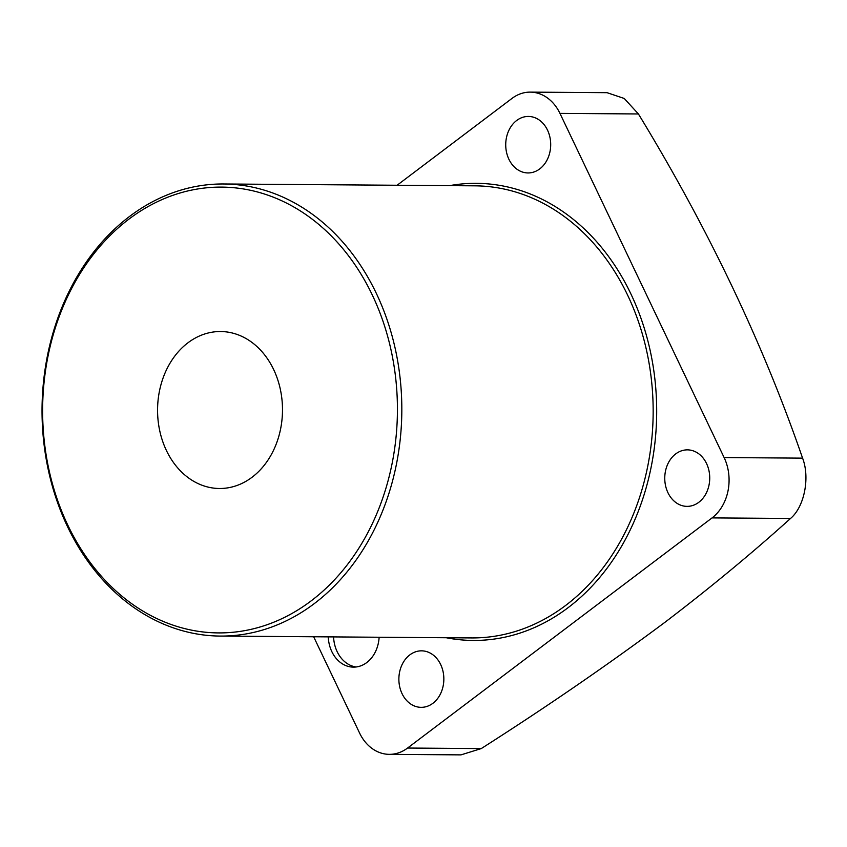 <?xml version="1.0" encoding="UTF-8"?>
<svg xmlns="http://www.w3.org/2000/svg" width="847" height="847" viewBox="0 0 847 847"><rect width="100%" height="100%" fill="white"/><g stroke="black" fill="none" stroke-linecap="round" stroke-linejoin="round"><path stroke-width="1.27" d="M313.655 636.764L359.604 733.089A43.959 34.981 -89.6 0 0 389.292 754.349A43.959 34.981 -89.6 0 0 407.576 748.039L481.244 748.589C546.791 706.8 608.03 664.694 664.948 622.291C710.432 587.596 752.284 552.985 790.516 518.47L712.052 517.898A43.959 34.981 -89.6 0 0 724.121 457.56L559.952 113.382A43.959 34.981 -89.6 0 0 530.254 92.122A43.959 34.981 -89.6 0 0 511.98 98.432L397.105 185.26M481.244 748.589L460.98 754.878L389.292 754.349M407.576 748.039L712.052 517.898M530.254 92.122L607.055 92.683L624.228 98.464L638.416 113.964C708.283 228.574 762.999 343.3 802.585 458.142C810.156 477.719 804.354 506.972 790.516 518.47M432.902 703.285A28.258 22.488 90.4 0 1 421.15 707.34A28.258 22.488 90.4 0 1 399.657 686.578A28.258 22.488 90.4 0 1 409.821 654.89A28.258 22.488 90.4 0 1 421.573 650.835A28.258 22.488 90.4 0 1 443.066 671.597A28.258 22.488 90.4 0 1 432.902 703.285M698.786 502.313A28.258 22.488 90.4 0 1 687.033 506.368A28.258 22.488 90.4 0 1 665.541 485.606A28.258 22.488 90.4 0 1 675.705 453.918A28.258 22.488 90.4 0 1 687.457 449.863A28.258 22.488 90.4 0 1 708.95 470.625A28.258 22.488 90.4 0 1 698.786 502.313M539.751 168.892A28.258 22.488 90.4 0 1 527.999 172.947A28.258 22.488 90.4 0 1 506.506 152.185A28.258 22.488 90.4 0 1 516.67 120.496A28.258 22.488 90.4 0 1 528.422 116.441A28.258 22.488 90.4 0 1 549.915 137.203A28.258 22.488 90.4 0 1 539.751 168.892M328.255 636.87A32.027 25.484 -89.6 0 0 353.474 667.129A32.027 25.484 -89.6 0 0 366.793 662.534A32.027 25.484 -89.6 0 0 379.128 637.24M252.088 477.232A78.485 62.466 -89.6 0 0 280.315 389.207A78.485 62.466 -89.6 0 0 220.601 331.526A78.485 62.466 -89.6 0 0 187.96 342.791A78.485 62.466 -89.6 0 0 159.744 430.816A78.485 62.466 -89.6 0 0 219.447 488.497A78.485 62.466 -89.6 0 0 252.088 477.232M333.58 636.912A32.027 25.484 -89.6 0 0 356.132 666.981M311.082 600.925A222.909 177.394 -89.6 0 0 372.267 294.936A222.909 177.394 -89.6 0 0 128.966 219.098A222.909 177.394 -89.6 0 0 67.781 525.087A222.909 177.394 -89.6 0 0 311.082 600.925M129.58 216.43A226.054 179.892 90.4 0 1 223.597 183.979A226.054 179.892 90.4 0 1 395.549 350.107A226.054 179.892 90.4 0 1 314.269 603.625A226.054 179.892 90.4 0 1 220.262 636.076A226.054 179.892 90.4 0 1 48.311 469.947A226.054 179.892 90.4 0 1 129.58 216.43M449.566 185.641A228.563 181.893 90.4 0 1 646.325 335.137A228.563 181.893 90.4 0 1 568.157 607.638A228.563 181.893 90.4 0 1 446.231 637.738M724.121 457.56L802.585 458.142M638.416 113.964L559.952 113.382M220.262 636.076L471.599 637.929A226.054 179.892 -89.6 0 0 565.605 605.478A226.054 179.892 -89.6 0 0 646.886 351.96A226.054 179.892 -89.6 0 0 474.934 185.832L223.597 183.979M332.045 675.313L327.037 664.821"/></g></svg>
